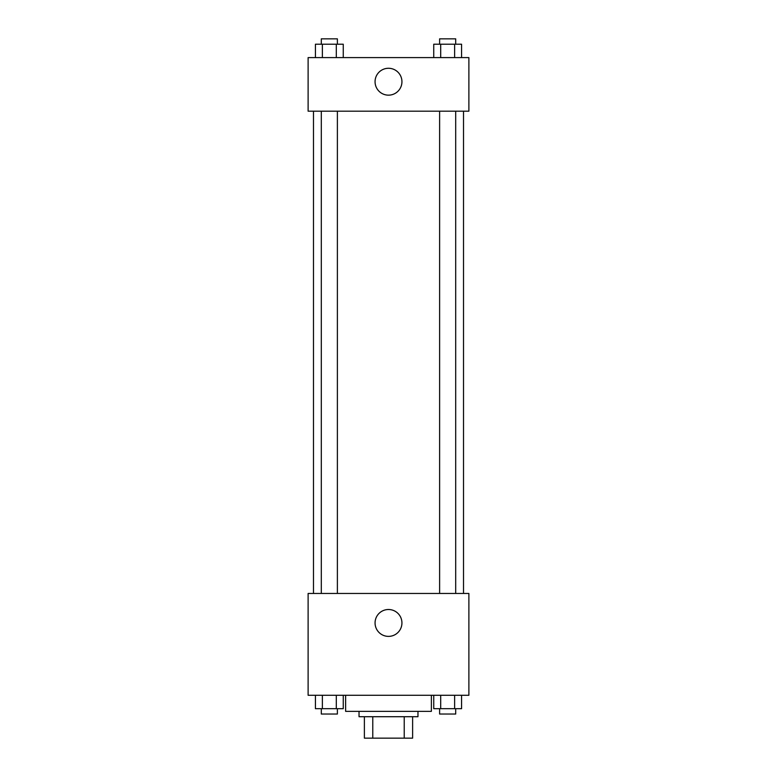 <?xml version="1.0" encoding="UTF-8"?>
<svg xmlns="http://www.w3.org/2000/svg" width="777" height="777" viewBox="0 0 777 777"><rect width="100%" height="100%" fill="white"/><g stroke="black" fill="none" stroke-linecap="round" stroke-linejoin="round"><path stroke-width="1.17" d="M404.225 716.715L404.225 738.15L364.384 738.15L364.384 716.715M404.225 738.15L412.616 738.15L412.616 716.715L412.616 738.15M417.968 711.353L417.968 716.715L359.032 716.715L359.032 711.353M372.775 716.715L372.775 738.15M345.629 695.279L345.629 711.353L431.371 711.353L431.371 695.279M468.881 695.279L308.119 695.279L308.119 593.463L468.881 593.463L468.881 695.279M388.5 636.382A13.442 13.442 0 0 1 376.864 616.219A13.442 13.442 0 0 1 400.136 616.219A13.442 13.442 0 0 1 388.5 636.382M463.519 111.189L463.519 593.463M439.617 593.463L439.617 111.189M337.383 111.189L337.383 593.463M468.881 111.189L308.119 111.189L308.119 57.605L468.881 57.605L468.881 111.189M401.942 81.721A13.442 13.442 0 0 1 381.779 93.357A13.442 13.442 0 0 1 381.779 70.076A13.442 13.442 0 0 1 401.942 81.721M461.577 57.605L461.577 44.211L433.741 44.211L433.741 57.605M454.623 44.211L454.623 57.605M440.695 44.211L440.695 57.605M439.617 44.211L439.617 38.85L455.701 38.85L455.701 44.211M343.259 57.605L343.259 44.211L315.423 44.211L315.423 57.605M336.305 44.211L336.305 57.605M322.377 44.211L322.377 57.605M321.299 44.211L321.299 38.85L337.383 38.85L337.383 44.211M461.577 695.279L461.577 708.682L433.741 708.682L433.741 695.279M454.623 695.279L454.623 708.682M440.695 695.279L440.695 708.682M455.701 708.682L455.701 714.034L439.617 714.034L439.617 708.682M343.259 695.279L343.259 708.682L315.423 708.682L315.423 695.279M336.305 695.279L336.305 708.682M322.377 695.279L322.377 708.682M337.383 708.682L337.383 714.034L321.299 714.034L321.299 708.682M313.481 111.189L313.481 593.463M455.701 593.463L455.701 111.189M321.299 111.189L321.299 593.463"/></g></svg>
